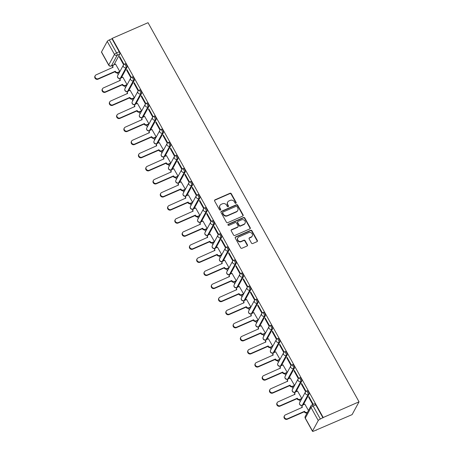 <?xml version="1.0" encoding="UTF-8"?>
<svg xmlns="http://www.w3.org/2000/svg" width="454" height="454" viewBox="0 0 454 454"><rect width="100%" height="100%" fill="white"/><g stroke="black" fill="none" stroke-linecap="round" stroke-linejoin="round"><path stroke-width="0.68" d="M235.904 203.296A0.681 0.613 28.5 0 0 236.165 202.461L231.302 193.722A0.97 0.88 28.5 0 0 230.008 193.262L215.003 199.828A0.97 0.88 28.5 0 0 214.623 201.014L219.492 209.759A0.681 0.613 28.5 0 0 220.672 209.827A0.681 0.613 28.5 0 0 220.661 209.249L220.031 208.114A3.11 2.809 28.5 0 1 219.963 205.463A3.11 2.809 28.5 0 1 221.229 204.317L222.483 203.767A3.11 2.809 28.5 0 1 226.614 205.236L227.244 206.366A0.681 0.613 28.5 0 0 228.424 206.434A0.681 0.613 28.5 0 0 228.413 205.855L227.783 204.726A3.11 2.809 28.5 0 1 227.715 202.075A3.11 2.809 28.5 0 1 228.986 200.923L230.235 200.379A3.11 2.809 28.5 0 1 234.372 201.843L235.002 202.972A0.681 0.613 28.5 0 0 235.904 203.296M236.04 203.21A0.681 0.613 28.5 0 0 235.966 202.836L231.097 194.091A0.97 0.88 28.5 0 0 229.803 193.637L214.799 200.203A0.97 0.88 28.5 0 0 214.526 200.384M220.536 209.992A0.681 0.613 28.5 0 0 220.457 209.623L219.827 208.488L220.031 208.114M228.288 206.604A0.681 0.613 28.5 0 0 228.209 206.23L227.579 205.1L227.783 204.726M251.459 243.077A0.97 0.88 28.5 0 0 252.753 243.531L256.964 241.693A0.97 0.88 28.5 0 0 257.339 240.507L251.936 230.791A0.97 0.88 28.5 0 0 250.642 230.337L235.637 236.903A0.97 0.88 28.5 0 0 235.257 238.089L240.665 247.799A0.97 0.88 28.5 0 0 241.954 248.259L247.044 246.034A0.97 0.88 28.5 0 0 247.419 244.842L245.103 240.688A0.97 0.88 28.5 0 0 243.815 240.228L241.29 241.335A2.599 2.349 28.5 0 1 237.782 237.89A2.599 2.349 28.5 0 1 238.838 236.931L248.718 232.607A2.599 2.349 28.5 0 1 252.231 236.052A2.599 2.349 28.5 0 1 251.17 237.011L249.524 237.731A0.97 0.88 28.5 0 0 249.15 238.917L251.459 243.077M359.046 401.824L323.203 417.504L112.183 38.38L148.032 22.7L359.046 401.824L352.1 414.627L316.126 430.074M242.72 216.098A0.97 0.88 28.5 0 0 243.094 214.912L237.692 205.202A0.97 0.88 28.5 0 0 236.398 204.743L221.387 211.309A0.97 0.88 28.5 0 0 221.013 212.495L226.421 222.205A0.97 0.88 28.5 0 0 227.709 222.664L242.72 216.098M244.814 217.999L250.216 227.709A0.97 0.88 28.5 0 1 249.842 228.895L234.832 235.461A0.97 0.88 28.5 0 1 233.543 235.002L231.228 230.848A0.97 0.88 28.5 0 1 231.602 229.656L237.692 226.994A0.97 0.88 28.5 0 0 238.066 225.808L236.534 223.05A0.97 0.88 28.5 0 0 235.24 222.591L228.901 225.366A0.681 0.613 28.5 0 1 227.987 224.463A0.681 0.613 28.5 0 1 228.26 224.214L243.52 217.54A0.97 0.88 28.5 0 1 244.814 217.999L244.61 218.368L250.012 228.078L250.216 227.709M117.336 72.924L118.25 74.558M124.617 85.999L125.525 87.639M131.898 99.08L132.806 100.72M139.174 112.161L140.087 113.795M146.455 125.236L147.368 126.876M153.736 138.317L154.644 139.957M161.017 151.398L161.925 153.032M168.292 164.473L169.206 166.113M175.573 177.554L176.487 179.194M182.854 190.635L183.762 192.269M190.135 203.71L191.043 205.35M197.411 216.791L198.324 218.431M204.692 229.872L205.605 231.506M211.973 242.947L212.881 244.587M219.254 256.028L220.162 257.662M226.529 269.108L227.443 270.743M233.81 282.184L234.724 283.824M241.091 295.265L241.999 296.899M248.372 308.345L249.28 309.98M255.647 321.421L256.561 323.061M262.928 334.502L263.842 336.136M270.209 347.582L271.117 349.217M277.49 360.658L278.398 362.298M284.766 373.738L285.679 375.373M292.047 386.819L292.961 388.454M299.328 399.895L300.236 401.535M306.609 412.975L306.864 413.435M323.203 417.504L320.365 419.025A1.981 0.488 150.9 0 0 318.26 420.517L312.528 431.079A1.981 0.488 150.9 0 0 312.5 431.3A1.981 0.488 150.9 0 0 313.822 431.084L316.455 429.932L316.251 430.307M112.183 38.38L111.985 38.755L119.215 51.75A1.981 0.692 66.4 0 1 119.743 54.174L114.011 64.735L111.378 65.887A1.981 0.692 66.4 0 1 111.236 66.023L113.534 65.018M107.246 41.393L101.514 51.96L108.744 64.956L114.476 54.389L107.246 41.393A1.981 0.488 -29.1 0 1 109.352 39.907L116.582 52.902A1.981 0.692 66.4 0 1 117.109 55.326L111.378 65.887A1.981 1.788 28.5 0 1 108.744 64.956A1.981 0.488 150.9 0 0 108.716 65.172A1.981 1.981 0 0 0 111.236 66.023M111.985 38.755L109.352 39.907M108.716 65.172L101.48 52.176A1.981 0.488 -29.1 0 1 101.514 51.96M119.47 72.038L119.811 71.539L115.554 64.099M119.357 57.09L123.556 64.638L123.863 64.076L119.663 56.529L119.357 57.09L119.85 56.875M126.638 70.171L130.837 77.713L131.138 77.157L126.938 69.61L126.638 70.171L127.131 69.956M126.751 85.114L127.092 84.62L122.83 77.18M133.919 83.247L138.118 90.794L138.419 90.233L134.219 82.69L133.919 83.247L134.412 83.031M134.026 98.195L134.367 97.701L130.111 90.261M141.194 96.327L145.393 103.875L145.7 103.313L141.5 95.766L141.194 96.327L141.693 96.112M141.308 111.275L141.648 110.776L137.392 103.336M148.475 109.408L152.675 116.95L152.981 116.394L148.781 108.847L148.475 109.408L148.969 109.193M148.589 124.351L148.929 123.857L144.673 116.417M155.756 122.484L159.956 130.031L160.262 129.469L156.057 121.927L155.756 122.484L156.25 122.268M155.87 137.431L156.21 136.938L151.948 129.498M163.037 135.564L167.237 143.112L167.537 142.55L163.338 135.003L163.037 135.564L163.531 135.349M163.145 150.512L163.485 150.013L159.229 142.573M170.312 148.645L174.512 156.187L174.818 155.631L170.619 148.083L170.312 148.645L170.812 148.43M170.426 163.588L170.766 163.094L166.51 155.654M177.593 161.72L181.793 169.268L182.099 168.706L177.9 161.164L177.593 161.72L178.087 161.505M177.707 176.668L178.047 176.175L173.791 168.735M184.874 174.801L189.074 182.349L189.38 181.787L185.175 174.24L184.874 174.801L185.368 174.586M184.988 189.749L185.328 189.25L181.067 181.81M192.156 187.882L196.355 195.424L196.656 194.868L192.456 187.32L192.156 187.882L192.649 187.667M192.263 202.825L192.604 202.331L188.348 194.891M199.431 200.957L203.636 208.505L203.937 207.943L199.737 200.401L199.431 200.957L199.93 200.742M199.544 215.905L199.885 215.412L195.629 207.972M206.712 214.038L210.911 221.586L211.218 221.024L207.018 213.476L206.712 214.038L207.206 213.823M206.825 228.986L207.166 228.487L202.91 221.047M213.993 227.119L218.192 234.661L218.499 234.105L214.299 226.557L213.993 227.119L214.487 226.898M214.106 242.061L214.447 241.568L210.185 234.128M221.274 240.194L225.473 247.742L225.774 247.18L221.575 239.638L221.274 240.194L221.768 239.979M221.382 255.142L221.722 254.649L217.466 247.209M228.549 253.275L232.754 260.823L233.055 260.261L228.856 252.713L228.549 253.275L229.049 253.06M228.663 268.223L229.003 267.724L224.747 260.284M235.83 266.356L240.03 273.898L240.336 273.342L236.137 265.794L235.83 266.356L236.324 266.135M235.944 281.298L236.284 280.805L232.028 273.365M243.111 279.431L247.311 286.979L247.617 286.417L243.418 278.875L243.111 279.431L243.605 279.216M243.225 294.379L243.565 293.886L239.309 286.446M250.392 292.512L254.592 300.06L254.893 299.498L250.693 291.95L250.392 292.512L250.886 292.297M250.506 307.46L250.841 306.961L246.584 299.521M257.673 305.593L261.873 313.135L262.174 312.579L257.974 305.031L257.673 305.593L258.167 305.372M257.781 320.535L258.122 320.042L253.865 312.602M264.949 318.668L269.148 326.216L269.455 325.654L265.255 318.112L264.949 318.668L265.442 318.453M265.062 333.616L265.403 333.123L261.146 325.683M272.23 331.749L276.429 339.297L276.736 338.735L272.536 331.187L272.23 331.749L272.723 331.534M272.343 346.697L272.684 346.198L268.428 338.758M279.511 344.83L283.71 352.372L284.011 351.816L279.812 344.268L279.511 344.83L280.005 344.609M279.624 359.772L279.959 359.279L275.703 351.839M286.792 357.905L290.991 365.453L291.292 364.891L287.093 357.349L286.792 357.905L287.286 357.69M286.9 372.853L287.24 372.359L282.984 364.92M294.067 370.986L298.267 378.534L298.573 377.972L294.374 370.424L294.067 370.986L294.567 370.77M294.181 385.934L294.521 385.435L290.265 377.995M301.348 384.067L305.548 391.609L305.854 391.053L301.655 383.505L301.348 384.067L301.842 383.846M301.462 399.009L301.802 398.516L297.546 391.076M312.908 404.537L313.129 404.128L308.93 396.586L308.629 397.142L309.123 396.927M308.465 410.484L304.821 404.156M306.212 391.28A1.981 0.692 66.4 0 1 306.354 391.144L307.29 390.735A1.981 0.692 -113.6 0 1 308.606 392.029A1.981 0.692 -113.6 0 1 309.015 394.225L303.283 404.786L302.347 405.195A1.981 0.692 66.4 0 1 302.205 405.331L302.807 405.07M298.936 378.199A1.981 0.692 66.4 0 1 299.072 378.063L300.009 377.654A1.981 0.692 -113.6 0 1 301.325 378.954A1.981 0.692 -113.6 0 1 301.734 381.144L296.002 391.711L295.066 392.12A1.981 0.692 66.4 0 1 294.93 392.256L295.526 391.995M291.655 365.124A1.981 0.692 66.4 0 1 291.791 364.982L292.728 364.573A1.981 0.692 -113.6 0 1 294.044 365.873A1.981 0.692 -113.6 0 1 294.453 368.069L288.721 378.63L287.785 379.039A1.981 0.692 66.4 0 1 287.649 379.175L288.245 378.914M284.374 352.043A1.981 0.692 66.4 0 1 284.516 351.907L285.447 351.498A1.981 0.692 -113.6 0 1 286.769 352.792A1.981 0.692 -113.6 0 1 287.178 354.988L281.44 365.549L280.51 365.958A1.981 0.692 66.4 0 1 280.368 366.1L280.964 365.833M277.093 338.962A1.981 0.692 66.4 0 1 277.235 338.826L278.166 338.417A1.981 0.692 -113.6 0 1 279.488 339.717A1.981 0.692 -113.6 0 1 279.897 341.907L274.165 352.474L273.229 352.883A1.981 0.692 66.4 0 1 273.087 353.019L273.688 352.758M269.812 325.887A1.981 0.692 66.4 0 1 269.954 325.745L270.89 325.336A1.981 0.692 -113.6 0 1 272.207 326.636A1.981 0.692 -113.6 0 1 272.616 328.832L266.884 339.393L265.948 339.802A1.981 0.692 66.4 0 1 265.811 339.938L266.407 339.677M262.537 312.806A1.981 0.692 66.4 0 1 262.673 312.67L263.609 312.261A1.981 0.692 -113.6 0 1 264.926 313.555A1.981 0.692 -113.6 0 1 265.335 315.751L259.603 326.312L258.666 326.721A1.981 0.692 66.4 0 1 258.53 326.863L259.126 326.596M255.256 299.725A1.981 0.692 66.4 0 1 255.398 299.589L256.328 299.18A1.981 0.692 -113.6 0 1 257.651 300.48A1.981 0.692 -113.6 0 1 258.059 302.67L252.322 313.237L251.391 313.646A1.981 0.692 66.4 0 1 251.249 313.782L251.845 313.521M247.975 286.65A1.981 0.692 66.4 0 1 248.117 286.508L249.047 286.099A1.981 0.692 -113.6 0 1 250.37 287.399A1.981 0.692 -113.6 0 1 250.778 289.595L245.047 300.156L244.11 300.565A1.981 0.692 66.4 0 1 243.968 300.701L244.57 300.44M240.694 273.569A1.981 0.692 66.4 0 1 240.836 273.433L241.772 273.024A1.981 0.692 -113.6 0 1 243.089 274.318A1.981 0.692 -113.6 0 1 243.497 276.514L237.765 287.076L236.829 287.484A1.981 0.692 66.4 0 1 236.693 287.626L237.289 287.359M233.418 260.488A1.981 0.692 66.4 0 1 233.555 260.352L234.491 259.943A1.981 0.692 -113.6 0 1 235.808 261.243A1.981 0.692 -113.6 0 1 236.216 263.433L230.484 274L229.548 274.409A1.981 0.692 66.4 0 1 229.412 274.545L230.008 274.284M226.137 247.413A1.981 0.692 66.4 0 1 226.279 247.271L227.21 246.863A1.981 0.692 -113.6 0 1 228.532 248.162A1.981 0.692 -113.6 0 1 228.935 250.358L223.203 260.919L222.273 261.328A1.981 0.692 66.4 0 1 222.131 261.464L222.727 261.203M218.856 234.332A1.981 0.692 66.4 0 1 218.998 234.196L219.929 233.787A1.981 0.692 -113.6 0 1 221.251 235.081A1.981 0.692 -113.6 0 1 221.66 237.277L215.928 247.839L214.992 248.247A1.981 0.692 66.4 0 1 214.85 248.389L215.451 248.128M211.575 221.251A1.981 0.692 66.4 0 1 211.717 221.115L212.654 220.706A1.981 0.692 -113.6 0 1 213.97 222.006A1.981 0.692 -113.6 0 1 214.379 224.197L208.647 234.763L207.711 235.172A1.981 0.692 66.4 0 1 207.574 235.308L208.17 235.047M204.3 208.176A1.981 0.692 66.4 0 1 204.436 208.04L205.373 207.626A1.981 0.692 -113.6 0 1 206.689 208.925A1.981 0.692 -113.6 0 1 207.098 211.121L201.366 221.683L200.43 222.091A1.981 0.692 66.4 0 1 200.293 222.227L200.889 221.966M197.019 195.095A1.981 0.692 66.4 0 1 197.161 194.959L198.092 194.55A1.981 0.692 -113.6 0 1 199.414 195.844A1.981 0.692 -113.6 0 1 199.817 198.04L194.085 208.602L193.154 209.01A1.981 0.692 66.4 0 1 193.012 209.152L193.608 208.891M189.738 182.014A1.981 0.692 66.4 0 1 189.88 181.878L190.811 181.469A1.981 0.692 -113.6 0 1 192.133 182.769A1.981 0.692 -113.6 0 1 192.541 184.96L186.81 195.526L185.873 195.935A1.981 0.692 66.4 0 1 185.731 196.071L186.333 195.81M182.457 168.939A1.981 0.692 66.4 0 1 182.599 168.803L183.535 168.394A1.981 0.692 -113.6 0 1 184.852 169.688A1.981 0.692 -113.6 0 1 185.26 171.884L179.529 182.446L178.592 182.854A1.981 0.692 66.4 0 1 178.45 182.99L179.052 182.729M175.182 155.858A1.981 0.692 66.4 0 1 175.318 155.722L176.254 155.313A1.981 0.692 -113.6 0 1 177.571 156.607A1.981 0.692 -113.6 0 1 177.979 158.804L172.248 169.365L171.311 169.773A1.981 0.692 66.4 0 1 171.175 169.915L171.771 169.654M167.901 142.777A1.981 0.692 66.4 0 1 168.037 142.641L168.973 142.233A1.981 0.692 -113.6 0 1 170.295 143.532A1.981 0.692 -113.6 0 1 170.698 145.723L164.967 156.289L164.036 156.698A1.981 0.692 66.4 0 1 163.894 156.834L164.49 156.573M160.62 129.702A1.981 0.692 66.4 0 1 160.761 129.566L161.692 129.157A1.981 0.692 -113.6 0 1 163.014 130.451A1.981 0.692 -113.6 0 1 163.423 132.647L157.686 143.209L156.755 143.617A1.981 0.692 66.4 0 1 156.613 143.753L157.215 143.492M153.338 116.621A1.981 0.692 66.4 0 1 153.48 116.485L154.417 116.076A1.981 0.692 -113.6 0 1 155.733 117.37A1.981 0.692 -113.6 0 1 156.142 119.567L150.41 130.128L149.474 130.536A1.981 0.692 66.4 0 1 149.332 130.678L149.933 130.417M146.063 103.54A1.981 0.692 66.4 0 1 146.199 103.404L147.136 102.996A1.981 0.692 -113.6 0 1 148.452 104.295A1.981 0.692 -113.6 0 1 148.861 106.486L143.129 117.053L142.193 117.461A1.981 0.692 66.4 0 1 142.057 117.597L142.652 117.336M138.782 90.465A1.981 0.692 66.4 0 1 138.918 90.329L139.855 89.92A1.981 0.692 -113.6 0 1 141.177 91.214A1.981 0.692 -113.6 0 1 141.58 93.41L135.848 103.972L134.917 104.38A1.981 0.692 66.4 0 1 134.776 104.516L135.371 104.255M131.501 77.384A1.981 0.692 66.4 0 1 131.643 77.248L132.574 76.84A1.981 0.692 -113.6 0 1 133.896 78.133A1.981 0.692 -113.6 0 1 134.305 80.33L128.567 90.891L127.636 91.299A1.981 0.692 66.4 0 1 127.495 91.441L128.09 91.18M124.22 64.303A1.981 0.692 66.4 0 1 124.362 64.167L125.298 63.759A1.981 0.692 -113.6 0 1 126.615 65.058A1.981 0.692 -113.6 0 1 127.024 67.249L121.292 77.816L120.355 78.224A1.981 0.692 66.4 0 1 120.214 78.36L120.815 78.099M322.998 417.873L315.768 404.883A1.981 0.692 -113.6 0 0 314.565 403.81L311.932 404.962A1.981 0.692 66.4 0 1 313.135 406.035L320.365 419.025M308.629 397.142L312.778 404.593M227.715 202.075L227.516 202.444A3.11 2.809 28.5 0 0 227.579 205.1M219.963 205.463L219.759 205.838A3.11 2.809 28.5 0 0 219.827 208.488M242.986 215.911A0.97 0.88 28.5 0 0 242.89 215.287L237.487 205.571A0.97 0.88 28.5 0 0 236.194 205.117L221.189 211.678A0.97 0.88 28.5 0 0 220.916 211.865M237.028 206.615A0.681 0.613 28.5 0 0 236.12 206.298L222.948 212.058A0.681 0.613 28.5 0 0 222.687 212.892L223.351 214.084A3.11 2.809 28.5 0 0 227.482 215.548L236.489 211.609A3.11 2.809 28.5 0 0 237.754 210.457A3.11 2.809 28.5 0 0 237.692 207.807L237.028 206.615M222.67 212.307L222.466 212.682A0.681 0.613 28.5 0 0 222.483 213.261L222.687 212.892M237.754 210.457L237.556 210.832A3.11 2.809 28.5 0 1 236.284 211.984L227.278 215.922A3.11 2.809 28.5 0 1 223.147 214.458L222.483 213.261M250.109 228.708A0.97 0.88 28.5 0 0 250.012 228.078M238.089 226.637L237.885 227.011A0.97 0.88 28.5 0 1 237.487 227.369L231.404 230.03A0.97 0.88 28.5 0 0 231.131 230.218M244.61 218.368A0.97 0.88 28.5 0 0 243.316 217.914L228.061 224.588A0.681 0.613 28.5 0 0 227.919 224.673M244.008 224.231A2.599 2.349 28.5 0 0 244.536 220.44A2.599 2.349 28.5 0 0 241.556 219.832L238.078 221.353A0.97 0.88 28.5 0 0 237.697 222.539L239.235 225.298A0.97 0.88 28.5 0 0 240.524 225.757L244.008 224.231L243.804 224.605A2.599 2.349 28.5 0 0 244.865 223.646L245.064 223.272M237.68 221.711L237.476 222.085A0.97 0.88 28.5 0 0 237.499 222.914L237.697 222.539M243.804 224.605L240.325 226.132A0.97 0.88 28.5 0 1 239.031 225.672L237.499 222.914M252.231 236.052L252.027 236.426A2.599 2.349 28.5 0 1 250.966 237.385L249.32 238.106A0.97 0.88 28.5 0 0 249.053 238.293M237.782 237.89L237.578 238.265A2.599 2.349 28.5 0 0 241.085 241.71L241.29 241.335M247.311 245.847A0.97 0.88 28.5 0 0 247.214 245.217L244.905 241.063A0.97 0.88 28.5 0 0 243.611 240.603L241.085 241.71M257.231 241.505A0.97 0.88 28.5 0 0 257.134 240.875L251.732 231.165A0.97 0.88 28.5 0 0 250.438 230.706L235.433 237.272A0.97 0.88 28.5 0 0 235.161 237.459M119.561 71.999L117.717 72.805A1.981 1.788 -151.5 0 1 115.089 71.868L115.35 71.386A1.981 1.788 28.5 0 0 117.983 72.317L119.799 71.522M115.645 64.059L113.829 64.854A1.981 1.788 28.5 0 0 113.063 67.277L96.146 74.831A2.276 2.054 28.5 0 0 95.68 78.156A2.276 2.054 28.5 0 0 98.291 78.69L115.282 71.255M115.015 71.743L98.03 79.178A2.276 2.054 -151.5 0 1 94.954 76.158L95.215 75.676M112.711 67.584A1.981 1.788 -151.5 0 1 112.757 66.074L113.023 65.586M126.842 85.074L124.998 85.88A1.981 1.788 -151.5 0 1 122.364 84.949L122.631 84.461A1.981 1.788 28.5 0 0 125.264 85.397L127.08 84.603M122.926 77.14L121.11 77.935A1.981 1.788 28.5 0 0 120.344 80.352L103.427 87.911A2.276 2.054 28.5 0 0 102.962 91.237A2.276 2.054 28.5 0 0 105.572 91.77L122.557 84.336M122.296 84.824L105.305 92.253A2.276 2.054 -151.5 0 1 102.235 89.239L102.496 88.751M119.992 80.664A1.981 1.788 -151.5 0 1 120.038 79.155L120.304 78.667M134.123 98.155L132.279 98.961A1.981 1.788 -151.5 0 1 129.645 98.024L129.912 97.542A1.981 1.788 28.5 0 0 132.54 98.473L134.356 97.678M130.207 90.221L128.386 91.016A1.981 1.788 28.5 0 0 127.625 93.433L110.702 100.992A2.276 2.054 28.5 0 0 110.237 104.318A2.276 2.054 28.5 0 0 112.853 104.846L129.838 97.417M129.577 97.899L112.586 105.334A2.276 2.054 -151.5 0 1 109.51 102.32L109.777 101.832M127.273 93.745A1.981 1.788 -151.5 0 1 127.319 92.23L127.58 91.748M141.404 111.23L139.56 112.042A1.981 1.788 -151.5 0 1 136.926 111.105L137.187 110.623A1.981 1.788 28.5 0 0 139.821 111.553L141.637 110.759M137.483 103.296L135.667 104.091A1.981 1.788 28.5 0 0 134.9 106.514L117.983 114.067A2.276 2.054 28.5 0 0 117.518 117.393A2.276 2.054 28.5 0 0 120.128 117.927L137.119 110.492M136.858 110.98L119.867 118.409A2.276 2.054 -151.5 0 1 116.792 115.395L117.058 114.913M134.554 106.821A1.981 1.788 -151.5 0 1 134.6 105.311L134.861 104.823M148.679 124.311L146.835 125.117A1.981 1.788 -151.5 0 1 144.207 124.186L144.468 123.698A1.981 1.788 28.5 0 0 147.102 124.634L148.918 123.84M144.764 116.377L142.948 117.172A1.981 1.788 28.5 0 0 142.181 119.589L125.264 127.148A2.276 2.054 28.5 0 0 124.799 130.474A2.276 2.054 28.5 0 0 127.409 131.007L144.4 123.573M144.134 124.061L127.148 131.49A2.276 2.054 -151.5 0 1 124.073 128.476L124.334 127.988M141.83 119.901A1.981 1.788 -151.5 0 1 141.875 118.392L142.142 117.904M155.96 137.392L154.116 138.198A1.981 1.788 -151.5 0 1 151.483 137.261L151.749 136.779A1.981 1.788 28.5 0 0 154.383 137.71L156.199 136.915M152.045 129.458L150.229 130.253A1.981 1.788 28.5 0 0 149.462 132.67L132.545 140.229A2.276 2.054 28.5 0 0 132.08 143.555A2.276 2.054 28.5 0 0 134.69 144.083L151.676 136.654M151.415 137.136L134.429 144.571A2.276 2.054 -151.5 0 1 131.354 141.557L131.615 141.069M149.111 132.982A1.981 1.788 -151.5 0 1 149.156 131.467L149.423 130.985M163.241 150.467L161.397 151.278A1.981 1.788 -151.5 0 1 158.764 150.342L159.031 149.86A1.981 1.788 28.5 0 0 161.658 150.79L163.474 149.996M159.326 142.533L157.51 143.328A1.981 1.788 28.5 0 0 156.743 145.751L139.821 153.304A2.276 2.054 28.5 0 0 139.355 156.63A2.276 2.054 28.5 0 0 141.971 157.163L158.957 149.729M158.696 150.217L141.705 157.646A2.276 2.054 -151.5 0 1 138.629 154.632L138.896 154.15M156.392 146.057A1.981 1.788 -151.5 0 1 156.437 144.548L156.698 144.06M170.522 163.548L168.678 164.354A1.981 1.788 -151.5 0 1 166.045 163.423L166.306 162.935A1.981 1.788 28.5 0 0 168.939 163.871L170.755 163.077M166.601 155.614L164.785 156.409A1.981 1.788 28.5 0 0 164.019 158.826L147.102 166.385A2.276 2.054 28.5 0 0 146.636 169.711A2.276 2.054 28.5 0 0 149.247 170.244L166.238 162.81M165.977 163.298L148.986 170.727A2.276 2.054 -151.5 0 1 145.91 167.713L146.177 167.225M163.673 159.138A1.981 1.788 -151.5 0 1 163.718 157.623L163.979 157.141M177.798 176.629L175.953 177.435A1.981 1.788 -151.5 0 1 173.326 176.498L173.587 176.016A1.981 1.788 28.5 0 0 176.22 176.947L178.036 176.152M173.882 168.695L172.066 169.49A1.981 1.788 28.5 0 0 171.3 171.907L154.383 179.466A2.276 2.054 28.5 0 0 153.917 182.792A2.276 2.054 28.5 0 0 156.528 183.32L173.519 175.891M173.252 176.373L156.267 183.808A2.276 2.054 -151.5 0 1 153.191 180.794L153.452 180.306M170.948 172.219A1.981 1.788 -151.5 0 1 170.993 170.704L171.26 170.222M185.079 189.704L183.234 190.515A1.981 1.788 -151.5 0 1 180.601 189.579L180.868 189.097A1.981 1.788 28.5 0 0 183.501 190.027L185.317 189.233M181.163 181.77L179.347 182.565A1.981 1.788 28.5 0 0 178.581 184.988L161.664 192.541A2.276 2.054 28.5 0 0 161.198 195.867A2.276 2.054 28.5 0 0 163.809 196.4L180.794 188.966M180.533 189.454L163.548 196.883A2.276 2.054 -151.5 0 1 160.472 193.869L160.733 193.387M178.229 185.294A1.981 1.788 -151.5 0 1 178.274 183.785L178.541 183.297M192.36 202.785L190.515 203.591A1.981 1.788 -151.5 0 1 187.882 202.66L188.149 202.172A1.981 1.788 28.5 0 0 190.776 203.108L192.598 202.314M188.444 194.851L186.628 195.646A1.981 1.788 28.5 0 0 185.862 198.063L168.939 205.622A2.276 2.054 28.5 0 0 168.474 208.948A2.276 2.054 28.5 0 0 171.09 209.481L188.075 202.047M187.814 202.535L170.823 209.964A2.276 2.054 -151.5 0 1 167.747 206.95L168.014 206.462M185.51 198.375A1.981 1.788 -151.5 0 1 185.555 196.86L185.817 196.378M199.641 215.866L197.796 216.672A1.981 1.788 -151.5 0 1 195.163 215.735L195.424 215.253A1.981 1.788 28.5 0 0 198.058 216.183L199.874 215.389M195.719 207.932L193.903 208.727A1.981 1.788 28.5 0 0 193.137 211.144L176.22 218.703A2.276 2.054 28.5 0 0 175.755 222.029A2.276 2.054 28.5 0 0 178.365 222.556L195.356 215.128M195.095 215.61L178.104 223.045A2.276 2.054 -151.5 0 1 175.028 220.031L175.295 219.543M192.791 211.456A1.981 1.788 -151.5 0 1 192.837 209.941L193.098 209.459M206.916 228.941L205.072 229.752A1.981 1.788 -151.5 0 1 202.444 228.816L202.705 228.334A1.981 1.788 28.5 0 0 205.339 229.264L207.155 228.47M203 221.007L201.184 221.802A1.981 1.788 28.5 0 0 200.418 224.225L183.501 231.778A2.276 2.054 28.5 0 0 183.036 235.104A2.276 2.054 28.5 0 0 185.646 235.637L202.637 228.203M202.371 228.691L185.385 236.12A2.276 2.054 -151.5 0 1 182.309 233.106L182.57 232.624M200.066 224.531A1.981 1.788 -151.5 0 1 200.112 223.022L200.379 222.534M214.197 242.022L212.353 242.828A1.981 1.788 -151.5 0 1 209.72 241.897L209.986 241.409A1.981 1.788 28.5 0 0 212.62 242.345L214.436 241.551M210.281 234.088L208.465 234.883A1.981 1.788 28.5 0 0 207.699 237.3L190.782 244.859A2.276 2.054 28.5 0 0 190.317 248.185A2.276 2.054 28.5 0 0 192.927 248.718L209.913 241.284M209.652 241.772L192.666 249.201A2.276 2.054 -151.5 0 1 189.59 246.187L189.851 245.699M207.347 237.612A1.981 1.788 -151.5 0 1 207.393 236.097L207.66 235.615M221.478 255.103L219.634 255.908A1.981 1.788 -151.5 0 1 217.001 254.972L217.267 254.49A1.981 1.788 28.5 0 0 219.895 255.42L221.717 254.626M217.562 247.169L215.746 247.963A1.981 1.788 28.5 0 0 214.98 250.381L198.058 257.94A2.276 2.054 28.5 0 0 197.592 261.26A2.276 2.054 28.5 0 0 200.208 261.793L217.194 254.365M216.933 254.847L199.942 262.281A2.276 2.054 -151.5 0 1 196.871 259.268L197.132 258.78M214.629 250.693A1.981 1.788 -151.5 0 1 214.674 249.178L214.935 248.696M228.759 268.178L226.915 268.989A1.981 1.788 -151.5 0 1 224.282 268.053L224.543 267.571A1.981 1.788 28.5 0 0 227.176 268.501L228.992 267.707M224.838 260.244L223.022 261.039A1.981 1.788 28.5 0 0 222.256 263.462L205.339 271.015A2.276 2.054 28.5 0 0 204.873 274.341A2.276 2.054 28.5 0 0 207.484 274.874L224.475 267.44M224.214 267.928L207.223 275.357A2.276 2.054 -151.5 0 1 204.147 272.343L204.413 271.861M221.91 263.768A1.981 1.788 -151.5 0 1 221.955 262.259L222.216 261.771M236.035 281.259L234.196 282.065A1.981 1.788 -151.5 0 1 231.563 281.134L231.824 280.646A1.981 1.788 28.5 0 0 234.457 281.582L236.273 280.788M232.119 273.325L230.303 274.12A1.981 1.788 28.5 0 0 229.537 276.537L212.62 284.096A2.276 2.054 28.5 0 0 212.154 287.422A2.276 2.054 28.5 0 0 214.765 287.955L231.756 280.521M231.489 281.009L214.504 288.438A2.276 2.054 -151.5 0 1 211.428 285.424L211.689 284.936M229.191 276.849A1.981 1.788 -151.5 0 1 229.23 275.334L229.497 274.852M243.316 294.34L241.471 295.145A1.981 1.788 -151.5 0 1 238.838 294.209L239.105 293.727A1.981 1.788 28.5 0 0 241.738 294.657L243.554 293.863M239.4 286.406L237.584 287.2A1.981 1.788 28.5 0 0 236.818 289.618L219.901 297.177A2.276 2.054 28.5 0 0 219.435 300.497A2.276 2.054 28.5 0 0 222.046 301.03L239.037 293.602M238.77 294.084L221.785 301.518A2.276 2.054 -151.5 0 1 218.709 298.505L218.97 298.017M236.466 289.93A1.981 1.788 -151.5 0 1 236.511 288.415L236.778 287.932M250.597 307.415L248.752 308.226A1.981 1.788 -151.5 0 1 246.119 307.29L246.386 306.808A1.981 1.788 28.5 0 0 249.013 307.738L250.835 306.944M246.681 299.481L244.865 300.276A1.981 1.788 28.5 0 0 244.099 302.699L227.182 310.252A2.276 2.054 28.5 0 0 226.711 313.578A2.276 2.054 28.5 0 0 229.327 314.111L246.312 306.677M246.051 307.165L229.06 314.594A2.276 2.054 -151.5 0 1 225.99 311.58L226.251 311.098M243.747 303.005A1.981 1.788 -151.5 0 1 243.792 301.496L244.053 301.008M257.878 320.496L256.033 321.301A1.981 1.788 -151.5 0 1 253.4 320.371L253.661 319.883A1.981 1.788 28.5 0 0 256.294 320.819L258.11 320.025M253.956 312.562L252.14 313.356A1.981 1.788 28.5 0 0 251.374 315.774L234.457 323.333A2.276 2.054 28.5 0 0 233.992 326.659A2.276 2.054 28.5 0 0 236.608 327.192L253.593 319.758M253.332 320.246L236.341 327.674A2.276 2.054 -151.5 0 1 233.265 324.661L233.532 324.173M251.028 316.086A1.981 1.788 -151.5 0 1 251.073 314.571L251.334 314.089M265.159 333.576L263.314 334.382A1.981 1.788 -151.5 0 1 260.681 333.446L260.942 332.964A1.981 1.788 28.5 0 0 263.575 333.894L265.391 333.1M261.237 325.637L259.421 326.437A1.981 1.788 28.5 0 0 258.655 328.855L241.738 336.414A2.276 2.054 28.5 0 0 241.273 339.734A2.276 2.054 28.5 0 0 243.883 340.267L260.874 332.839M260.607 333.321L243.622 340.755A2.276 2.054 -151.5 0 1 240.546 337.736L240.807 337.254M258.309 329.161A1.981 1.788 -151.5 0 1 258.349 327.652L258.615 327.169M272.434 346.652L270.59 347.463A1.981 1.788 -151.5 0 1 267.956 346.527L268.223 346.044A1.981 1.788 28.5 0 0 270.856 346.975L272.672 346.181M268.518 338.718L266.702 339.513A1.981 1.788 28.5 0 0 265.936 341.936L249.019 349.489A2.276 2.054 28.5 0 0 248.554 352.815A2.276 2.054 28.5 0 0 251.164 353.348L268.155 345.914M267.888 346.402L250.903 353.831A2.276 2.054 -151.5 0 1 247.827 350.817L248.088 350.335M265.584 342.242A1.981 1.788 -151.5 0 1 265.63 340.733L265.896 340.245M279.715 359.733L277.871 360.538A1.981 1.788 -151.5 0 1 275.238 359.608L275.504 359.12A1.981 1.788 28.5 0 0 278.132 360.056L279.953 359.262M275.799 351.799L273.983 352.593A1.981 1.788 28.5 0 0 273.217 355.011L256.3 362.57A2.276 2.054 28.5 0 0 255.829 365.896A2.276 2.054 28.5 0 0 258.445 366.429L275.43 358.995M275.169 359.483L258.178 366.911A2.276 2.054 -151.5 0 1 255.108 363.898L255.369 363.41M272.865 355.323A1.981 1.788 -151.5 0 1 272.911 353.808L273.172 353.326M286.996 372.813L285.152 373.619A1.981 1.788 -151.5 0 1 282.519 372.683L282.78 372.201A1.981 1.788 28.5 0 0 285.413 373.131L287.229 372.337M283.08 364.874L281.259 365.674A1.981 1.788 28.5 0 0 280.493 368.092L263.575 375.651A2.276 2.054 28.5 0 0 263.11 378.971A2.276 2.054 28.5 0 0 265.726 379.504L282.711 372.076M282.45 372.558L265.459 379.992A2.276 2.054 -151.5 0 1 262.384 376.973L262.65 376.491M280.146 368.398A1.981 1.788 -151.5 0 1 280.192 366.889L280.453 366.406M294.277 385.889L292.433 386.7A1.981 1.788 -151.5 0 1 289.8 385.764L290.061 385.276A1.981 1.788 28.5 0 0 292.694 386.212L294.51 385.418M290.356 377.955L288.54 378.75A1.981 1.788 28.5 0 0 287.774 381.173L270.856 388.726A2.276 2.054 28.5 0 0 270.391 392.052A2.276 2.054 28.5 0 0 273.002 392.585L289.993 385.151M289.726 385.639L272.74 393.068A2.276 2.054 -151.5 0 1 269.665 390.054L269.931 389.572M287.427 381.479A1.981 1.788 -151.5 0 1 287.473 379.97L287.734 379.482M301.552 398.97L299.708 399.775A1.981 1.788 -151.5 0 1 297.081 398.845L297.342 398.357A1.981 1.788 28.5 0 0 299.975 399.293L301.791 398.499M297.637 391.036L295.821 391.83A1.981 1.788 28.5 0 0 295.055 394.248L278.137 401.807A2.276 2.054 28.5 0 0 277.672 405.133A2.276 2.054 28.5 0 0 280.283 405.66L297.274 398.232M297.007 398.714L280.022 406.148A2.276 2.054 -151.5 0 1 276.946 403.135L277.207 402.647M294.703 394.56A1.981 1.788 -151.5 0 1 294.748 393.045L295.015 392.562M307.233 412.748L306.989 412.856A1.981 1.788 -151.5 0 1 304.356 411.92L304.623 411.438A1.981 1.788 28.5 0 0 307.25 412.368L307.5 412.26M304.918 404.111L303.102 404.906A1.981 1.788 28.5 0 0 302.336 407.329L285.418 414.888A2.276 2.054 28.5 0 0 284.947 418.208A2.276 2.054 28.5 0 0 287.564 418.741L304.549 411.313M304.288 411.795L287.297 419.229A2.276 2.054 -151.5 0 1 284.227 416.21L284.488 415.728M301.984 407.635A1.981 1.788 -151.5 0 1 302.029 406.126L302.29 405.643M235.966 202.836L236.165 202.461M220.457 209.623L220.661 209.249M228.209 206.23L228.413 205.855M318.26 420.517L311.03 407.522L305.298 418.083L312.528 431.079M119.743 54.174L117.109 55.326A1.981 1.788 28.5 0 1 114.476 54.389A1.981 0.488 -29.1 0 1 116.582 52.902L119.215 51.75M309.015 394.225L308.079 394.634L302.347 405.195A1.981 1.788 -151.5 0 1 299.714 404.264A1.981 1.788 28.5 0 1 299.674 402.573A1.981 1.981 0 0 0 302.205 405.331M301.734 381.144L300.798 381.553L295.066 392.12A1.981 1.788 -151.5 0 1 292.433 391.183A1.981 1.788 28.5 0 1 292.393 389.498A1.981 1.981 0 0 0 294.93 392.256M294.453 368.069L293.522 368.478L287.785 379.039A1.981 1.788 -151.5 0 1 285.157 378.103A1.981 1.788 28.5 0 1 285.112 376.417A1.981 1.981 0 0 0 287.649 379.175M287.178 354.988L286.241 355.397L280.51 365.958A1.981 1.788 -151.5 0 1 277.876 365.027A1.981 1.788 28.5 0 1 277.837 363.336A1.981 1.981 0 0 0 280.368 366.1M279.897 341.907L278.96 342.316L273.229 352.883A1.981 1.788 -151.5 0 1 270.595 351.946A1.981 1.788 28.5 0 1 270.556 350.261A1.981 1.981 0 0 0 273.087 353.019M272.616 328.832L271.679 329.241L265.948 339.802A1.981 1.788 -151.5 0 1 263.314 338.866A1.981 1.788 28.5 0 1 263.275 337.18A1.981 1.981 0 0 0 265.811 339.938M265.335 315.751L264.404 316.16L258.666 326.721A1.981 1.788 -151.5 0 1 256.039 325.79A1.981 1.788 28.5 0 1 255.994 324.099A1.981 1.981 0 0 0 258.53 326.863M258.059 302.67L257.123 303.079L251.391 313.646A1.981 1.788 -151.5 0 1 248.758 312.71A1.981 1.788 28.5 0 1 248.718 311.024A1.981 1.981 0 0 0 251.249 313.782M250.778 289.595L249.842 290.004L244.11 300.565A1.981 1.788 -151.5 0 1 241.477 299.629A1.981 1.788 28.5 0 1 241.437 297.943A1.981 1.981 0 0 0 243.968 300.701M243.497 276.514L242.561 276.923L236.829 287.484A1.981 1.788 -151.5 0 1 234.196 286.553A1.981 1.788 28.5 0 1 234.156 284.862A1.981 1.981 0 0 0 236.693 287.626M236.216 263.433L235.286 263.842L229.548 274.409A1.981 1.788 -151.5 0 1 226.921 273.473A1.981 1.788 28.5 0 1 226.875 271.787A1.981 1.981 0 0 0 229.412 274.545M228.935 250.358L228.004 250.767L222.273 261.328A1.981 1.788 -151.5 0 1 219.64 260.392A1.981 1.788 28.5 0 1 219.6 258.706A1.981 1.981 0 0 0 222.131 261.464M221.66 237.277L220.723 237.686L214.992 248.247A1.981 1.788 -151.5 0 1 212.358 247.317A1.981 1.788 28.5 0 1 212.319 245.625A1.981 1.981 0 0 0 214.85 248.389M214.379 224.197L213.442 224.605L207.711 235.172A1.981 1.788 -151.5 0 1 205.077 234.236A1.981 1.788 28.5 0 1 205.038 232.55A1.981 1.981 0 0 0 207.574 235.308M207.098 211.121L206.167 211.53L200.43 222.091A1.981 1.788 -151.5 0 1 197.802 221.16A1.981 1.788 28.5 0 1 197.757 219.469A1.981 1.981 0 0 0 200.293 222.227M199.817 198.04L198.886 198.449L193.154 209.01A1.981 1.788 -151.5 0 1 190.521 208.08A1.981 1.788 28.5 0 1 190.476 206.388A1.981 1.981 0 0 0 193.012 209.152M192.541 184.96L191.605 185.368L185.873 195.935A1.981 1.788 -151.5 0 1 183.24 194.999A1.981 1.788 28.5 0 1 183.2 193.313A1.981 1.981 0 0 0 185.731 196.071M185.26 171.884L184.324 172.293L178.592 182.854A1.981 1.788 -151.5 0 1 175.959 181.923A1.981 1.788 28.5 0 1 175.919 180.232A1.981 1.981 0 0 0 178.45 182.99M177.979 158.804L177.049 159.212L171.311 169.773A1.981 1.788 -151.5 0 1 168.684 168.843A1.981 1.788 28.5 0 1 168.638 167.151A1.981 1.981 0 0 0 171.175 169.915M170.698 145.723L169.768 146.131L164.036 156.698A1.981 1.788 -151.5 0 1 161.403 155.762A1.981 1.788 28.5 0 1 161.357 154.076A1.981 1.981 0 0 0 163.894 156.834M163.423 132.647L162.487 133.056L156.755 143.617A1.981 1.788 -151.5 0 1 154.122 142.687A1.981 1.788 28.5 0 1 154.082 140.995A1.981 1.981 0 0 0 156.613 143.753M156.142 119.567L155.206 119.975L149.474 130.536A1.981 1.788 -151.5 0 1 146.841 129.606A1.981 1.788 28.5 0 1 146.801 127.92A1.981 1.981 0 0 0 149.332 130.678M148.861 106.486L147.93 106.894L142.193 117.461A1.981 1.788 -151.5 0 1 139.565 116.525A1.981 1.788 28.5 0 1 139.52 114.839A1.981 1.981 0 0 0 142.057 117.597M141.58 93.41L140.649 93.819L134.917 104.38A1.981 1.788 -151.5 0 1 132.284 103.45A1.981 1.788 28.5 0 1 132.239 101.758A1.981 1.981 0 0 0 134.776 104.516M134.305 80.33L133.368 80.738L127.636 91.299A1.981 1.788 -151.5 0 1 125.003 90.369A1.981 1.788 28.5 0 1 124.963 88.683A1.981 1.981 0 0 0 127.495 91.441M127.024 67.249L126.087 67.657L120.355 78.224A1.981 1.788 -151.5 0 1 117.722 77.288A1.981 1.788 28.5 0 1 117.682 75.602A1.981 1.981 0 0 0 120.214 78.36M124.362 64.167A1.981 0.692 66.4 0 1 125.679 65.467A1.981 0.692 66.4 0 1 126.087 67.657A1.981 1.788 -151.5 0 1 123.414 65.041A1.981 1.981 0 0 1 124.362 64.167M131.643 77.248A1.981 0.692 66.4 0 1 132.96 78.542A1.981 0.692 66.4 0 1 133.368 80.738A1.981 1.788 -151.5 0 1 130.695 78.116A1.981 1.981 0 0 1 131.643 77.248M138.918 90.329A1.981 0.692 66.4 0 1 140.241 91.623A1.981 0.692 66.4 0 1 140.649 93.819A1.981 1.788 -151.5 0 1 137.976 91.197A1.981 1.981 0 0 1 138.918 90.329M146.199 103.404A1.981 0.692 66.4 0 1 147.522 104.704A1.981 0.692 66.4 0 1 147.93 106.894A1.981 1.788 -151.5 0 1 145.252 104.272A1.981 1.981 0 0 1 146.199 103.404M153.48 116.485A1.981 0.692 66.4 0 1 154.797 117.779A1.981 0.692 66.4 0 1 155.206 119.975A1.981 1.788 -151.5 0 1 152.533 117.353A1.981 1.981 0 0 1 153.48 116.485M160.761 129.566A1.981 0.692 66.4 0 1 162.078 130.86A1.981 0.692 66.4 0 1 162.487 133.056A1.981 1.788 -151.5 0 1 159.814 130.434A1.981 1.981 0 0 1 160.761 129.566M168.037 142.641A1.981 0.692 66.4 0 1 169.359 143.941A1.981 0.692 66.4 0 1 169.768 146.131A1.981 1.788 -151.5 0 1 167.095 143.509A1.981 1.981 0 0 1 168.037 142.641M175.318 155.722A1.981 0.692 66.4 0 1 176.64 157.016A1.981 0.692 66.4 0 1 177.049 159.212A1.981 1.788 -151.5 0 1 174.37 156.59A1.981 1.981 0 0 1 175.318 155.722M182.599 168.803A1.981 0.692 66.4 0 1 183.915 170.097A1.981 0.692 66.4 0 1 184.324 172.293A1.981 1.788 -151.5 0 1 181.651 169.671A1.981 1.981 0 0 1 182.599 168.803M189.88 181.878A1.981 0.692 66.4 0 1 191.196 183.178A1.981 0.692 66.4 0 1 191.605 185.368A1.981 1.788 -151.5 0 1 188.932 182.746A1.981 1.981 0 0 1 189.88 181.878M197.161 194.959A1.981 0.692 66.4 0 1 198.477 196.253A1.981 0.692 66.4 0 1 198.886 198.449A1.981 1.788 -151.5 0 1 196.213 195.827A1.981 1.981 0 0 1 197.161 194.959M204.436 208.04A1.981 0.692 66.4 0 1 205.758 209.334A1.981 0.692 66.4 0 1 206.167 211.53A1.981 1.788 -151.5 0 1 203.488 208.908A1.981 1.981 0 0 1 204.436 208.04M211.717 221.115A1.981 0.692 66.4 0 1 213.034 222.415A1.981 0.692 66.4 0 1 213.442 224.605A1.981 1.788 -151.5 0 1 210.769 221.983A1.981 1.981 0 0 1 211.717 221.115M218.998 234.196A1.981 0.692 66.4 0 1 220.315 235.49A1.981 0.692 66.4 0 1 220.723 237.686A1.981 1.788 -151.5 0 1 218.051 235.064A1.981 1.981 0 0 1 218.998 234.196M226.279 247.271A1.981 0.692 66.4 0 1 227.596 248.571A1.981 0.692 66.4 0 1 228.004 250.767A1.981 1.788 -151.5 0 1 225.332 248.145A1.981 1.981 0 0 1 226.279 247.271M233.555 260.352A1.981 0.692 66.4 0 1 234.877 261.652A1.981 0.692 66.4 0 1 235.286 263.842A1.981 1.788 -151.5 0 1 232.607 261.22A1.981 1.981 0 0 1 233.555 260.352M240.836 273.433A1.981 0.692 66.4 0 1 242.158 274.727A1.981 0.692 66.4 0 1 242.561 276.923A1.981 1.788 -151.5 0 1 239.888 274.301A1.981 1.981 0 0 1 240.836 273.433M248.117 286.508A1.981 0.692 66.4 0 1 249.433 287.808A1.981 0.692 66.4 0 1 249.842 290.004A1.981 1.788 -151.5 0 1 247.169 287.382A1.981 1.981 0 0 1 248.117 286.508M255.398 299.589A1.981 0.692 66.4 0 1 256.714 300.889A1.981 0.692 66.4 0 1 257.123 303.079A1.981 1.788 -151.5 0 1 254.45 300.457A1.981 1.981 0 0 1 255.398 299.589M262.673 312.67A1.981 0.692 66.4 0 1 263.995 313.964A1.981 0.692 66.4 0 1 264.404 316.16A1.981 1.788 -151.5 0 1 261.731 313.538A1.981 1.981 0 0 1 262.673 312.67M269.954 325.745A1.981 0.692 66.4 0 1 271.276 327.045A1.981 0.692 66.4 0 1 271.679 329.241A1.981 1.788 -151.5 0 1 269.006 326.619A1.981 1.981 0 0 1 269.954 325.745M277.235 338.826A1.981 0.692 66.4 0 1 278.552 340.125A1.981 0.692 66.4 0 1 278.96 342.316A1.981 1.788 -151.5 0 1 276.287 339.694A1.981 1.981 0 0 1 277.235 338.826M284.516 351.907A1.981 0.692 66.4 0 1 285.833 353.201A1.981 0.692 66.4 0 1 286.241 355.397A1.981 1.788 -151.5 0 1 283.568 352.775A1.981 1.981 0 0 1 284.516 351.907M291.791 364.982A1.981 0.692 66.4 0 1 293.114 366.282A1.981 0.692 66.4 0 1 293.522 368.478A1.981 1.788 -151.5 0 1 290.849 365.856A1.981 1.981 0 0 1 291.791 364.982M299.072 378.063A1.981 0.692 66.4 0 1 300.395 379.362A1.981 0.692 66.4 0 1 300.798 381.553A1.981 1.788 -151.5 0 1 298.125 378.931A1.981 1.981 0 0 1 299.072 378.063M306.354 391.144A1.981 0.692 66.4 0 1 307.67 392.438A1.981 0.692 66.4 0 1 308.079 394.634A1.981 1.788 -151.5 0 1 305.406 392.012A1.981 1.981 0 0 1 306.354 391.144M315.768 404.883L313.135 406.035A1.981 0.488 -29.1 0 0 311.03 407.522A1.981 1.788 -151.5 0 1 310.984 405.836L305.253 416.397A1.981 1.981 0 0 0 305.264 418.304L312.5 431.3M311.796 405.104A1.981 0.692 66.4 0 1 311.932 404.962A1.981 1.981 0 0 0 310.984 405.836M305.264 418.304A1.981 0.488 150.9 0 1 305.298 418.083A1.981 1.788 -151.5 0 1 305.253 416.397M214.799 200.203L215.003 199.828M229.803 193.637L230.008 193.262M231.097 194.091L231.302 193.722M221.189 211.678L221.387 211.309M236.194 205.117L236.398 204.743M237.487 205.571L237.692 205.202M242.89 215.287L243.094 214.912M223.147 214.458L223.351 214.084M227.278 215.922L227.482 215.548M236.284 211.984L236.489 211.609M231.404 230.03L231.602 229.656M237.487 227.369L237.692 226.994M228.061 224.588L228.26 224.214M243.316 217.914L243.52 217.54M239.031 225.672L239.235 225.298M240.325 226.132L240.524 225.757M249.32 238.106L249.524 237.731M250.966 237.385L251.17 237.011M243.611 240.603L243.815 240.228M244.905 241.063L245.103 240.688M247.214 245.217L247.419 244.842M235.433 237.272L235.637 236.903M250.438 230.706L250.642 230.337M251.732 231.165L251.936 230.791M257.134 240.875L257.339 240.507M115.089 71.868L115.35 71.386M117.717 72.805L117.983 72.317M98.03 79.178L98.291 78.69M122.364 84.949L122.631 84.461M124.998 85.88L125.264 85.397M105.305 92.253L105.572 91.77M129.645 98.024L129.912 97.542M132.279 98.961L132.54 98.473M112.586 105.334L112.853 104.846M136.926 111.105L137.187 110.623M139.56 112.042L139.821 111.553M119.867 118.409L120.128 117.927M144.207 124.186L144.468 123.698M146.835 125.117L147.102 124.634M127.148 131.49L127.409 131.007M151.483 137.261L151.749 136.779M154.116 138.198L154.383 137.71M134.429 144.571L134.69 144.083M158.764 150.342L159.031 149.86M161.397 151.278L161.658 150.79M141.705 157.646L141.971 157.163M166.045 163.423L166.306 162.935M168.678 164.354L168.939 163.871M148.986 170.727L149.247 170.244M173.326 176.498L173.587 176.016M175.953 177.435L176.22 176.947M156.267 183.808L156.528 183.32M180.601 189.579L180.868 189.097M183.234 190.515L183.501 190.027M163.548 196.883L163.809 196.4M187.882 202.66L188.149 202.172M190.515 203.591L190.776 203.108M170.823 209.964L171.09 209.481M195.163 215.735L195.424 215.253M197.796 216.672L198.058 216.183M178.104 223.045L178.365 222.556M202.444 228.816L202.705 228.334M205.072 229.752L205.339 229.264M185.385 236.12L185.646 235.637M209.72 241.897L209.986 241.409M212.353 242.828L212.62 242.345M192.666 249.201L192.927 248.718M217.001 254.972L217.267 254.49M219.634 255.908L219.895 255.42M199.942 262.281L200.208 261.793M224.282 268.053L224.543 267.571M226.915 268.989L227.176 268.501M207.223 275.357L207.484 274.874M231.563 281.134L231.824 280.646M234.196 282.065L234.457 281.582M214.504 288.438L214.765 287.955M238.838 294.209L239.105 293.727M241.471 295.145L241.738 294.657M221.785 301.518L222.046 301.03M246.119 307.29L246.386 306.808M248.752 308.226L249.013 307.738M229.06 314.594L229.327 314.111M253.4 320.371L253.661 319.883M256.033 321.301L256.294 320.819M236.341 327.674L236.608 327.192M260.681 333.446L260.942 332.964M263.314 334.382L263.575 333.894M243.622 340.755L243.883 340.267M267.956 346.527L268.223 346.044M270.59 347.463L270.856 346.975M250.903 353.831L251.164 353.348M275.238 359.608L275.504 359.12M277.871 360.538L278.132 360.056M258.178 366.911L258.445 366.429M282.519 372.683L282.78 372.201M285.152 373.619L285.413 373.131M265.459 379.992L265.726 379.504M289.8 385.764L290.061 385.276M292.433 386.7L292.694 386.212M272.74 393.068L273.002 392.585M297.081 398.845L297.342 398.357M299.708 399.775L299.975 399.293M280.022 406.148L280.283 405.66M304.356 411.92L304.623 411.438M306.989 412.856L307.25 412.368M287.297 419.229L287.564 418.741M117.682 75.602L123.414 65.041M124.963 88.683L130.695 78.116M132.239 101.758L137.976 91.197M139.52 114.839L145.252 104.272M146.801 127.92L152.533 117.353M154.082 140.995L159.814 130.434M161.357 154.076L167.095 143.509M168.638 167.151L174.37 156.59M175.919 180.232L181.651 169.671M183.2 193.313L188.932 182.746M190.476 206.388L196.213 195.827M197.757 219.469L203.488 208.908M205.038 232.55L210.769 221.983M212.319 245.625L218.051 235.064M219.6 258.706L225.332 248.145M226.875 271.787L232.607 261.22M234.156 284.862L239.888 274.301M241.437 297.943L247.169 287.382M248.718 311.024L254.45 300.457M255.994 324.099L261.731 313.538M263.275 337.18L269.006 326.619M270.556 350.261L276.287 339.694M277.837 363.336L283.568 352.775M285.112 376.417L290.849 365.856M292.393 389.498L298.125 378.931M299.674 402.573L305.406 392.012"/></g></svg>

